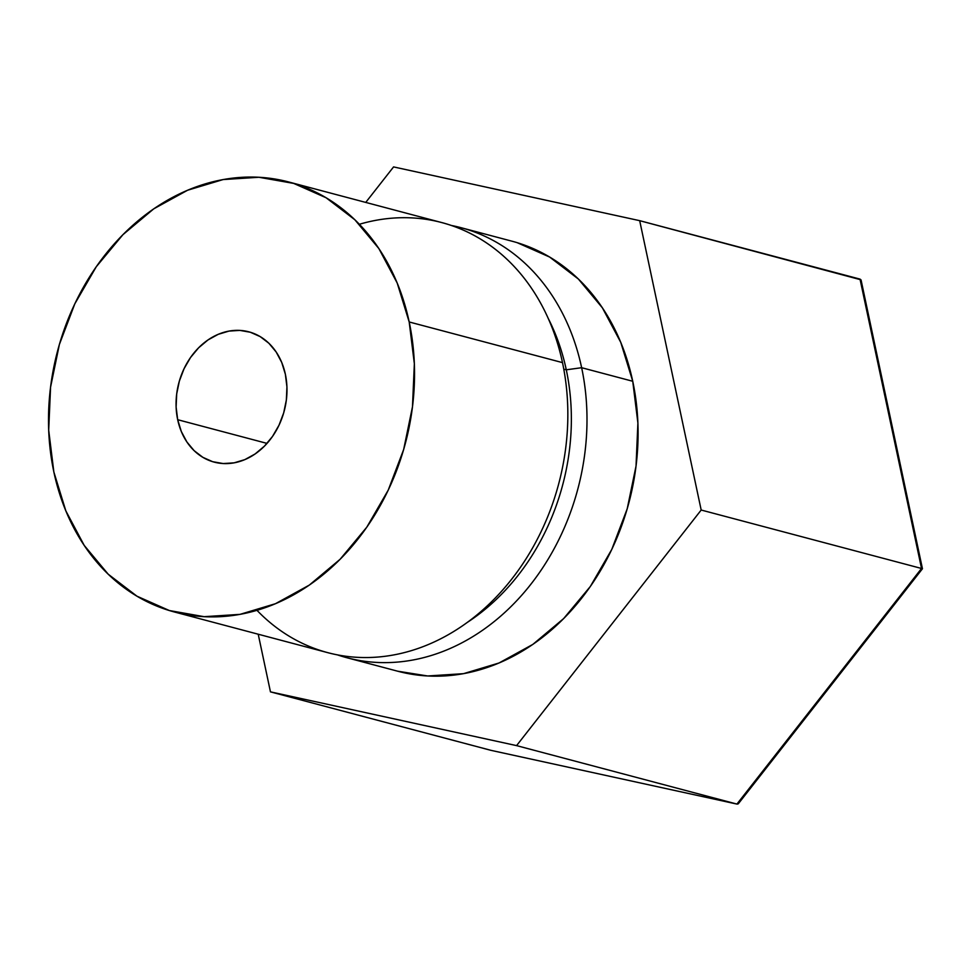<?xml version="1.0" encoding="UTF-8"?>
<svg xmlns="http://www.w3.org/2000/svg" width="971" height="971" viewBox="0 0 971 971"><rect width="100%" height="100%" fill="white"/><g stroke="black" fill="none" stroke-linecap="round" stroke-linejoin="round"><path stroke-width="1.46" d="M177.681 419.703A67.412 54.522 104.9 0 1 193.787 353.177A67.412 54.522 104.9 0 1 248.807 331.815A67.412 54.522 104.9 0 1 285.365 374.248L281.736 362.462L276.165 352L268.894 343.273L260.179 336.609L250.36 332.252L239.825 330.395L228.962 331.099L218.208 334.327L207.964 339.971L198.618 347.8L190.534 357.51L184.041 368.749L179.356 381.069L176.686 393.995L176.115 407.043L177.681 419.703L181.31 431.488L186.881 441.951L194.151 450.678L202.866 457.341L212.685 461.698L223.221 463.555L234.084 462.851L244.838 459.623L255.082 453.979L264.428 446.15L272.511 436.44L279.005 425.201L283.69 412.881L286.36 399.955L286.931 386.907L285.365 374.248A67.412 54.522 104.9 0 1 269.258 440.773A67.412 54.522 104.9 0 1 214.239 462.135A67.412 54.522 104.9 0 1 177.681 419.703L267.025 443.395L177.681 419.703M581.641 367.706A222.468 179.926 104.9 0 1 528.491 587.237A222.468 179.926 104.9 0 1 346.938 657.743A222.468 179.926 104.9 0 1 337.447 654.879A222.468 179.926 -75.1 0 0 524.741 591.752A222.468 179.926 -75.1 0 0 581.641 367.706L566.287 369.805A211.229 170.835 104.9 0 1 467.427 622.326A211.229 170.835 -75.1 0 0 566.287 369.805L563.775 369.138L566.287 369.805A211.229 170.835 -75.1 0 0 548.093 318.16A211.229 170.835 104.9 0 1 566.287 369.805L581.641 367.706A222.468 179.926 -75.1 0 0 451.345 225.466A222.468 179.926 104.9 0 1 461.007 227.687A222.468 179.926 104.9 0 1 581.641 367.706L632.74 381.263L581.641 367.706M346.938 657.743L398.037 671.301A222.468 179.926 -75.1 0 0 579.59 600.794A222.468 179.926 -75.1 0 0 632.74 381.263A222.468 179.926 -75.1 0 0 512.105 241.233L461.007 227.687M174.489 612.009A222.468 179.926 104.9 0 1 53.854 471.979L48.696 430.214L50.565 387.162L59.377 344.487L74.816 303.826L96.275 266.746L122.929 234.679L153.758 208.838L187.585 190.243L223.087 179.574L258.917 177.268L293.691 183.41L326.086 197.756L354.84 219.749L378.86 248.564L397.212 283.071L409.192 321.971L562.488 362.62L409.192 321.971A222.468 179.926 104.9 0 1 356.041 541.502A222.468 179.926 104.9 0 1 174.489 612.009L327.785 652.67A222.468 179.926 -75.1 0 0 509.326 582.151A222.468 179.926 -75.1 0 0 562.488 362.62A222.468 179.926 104.9 0 1 475.754 615.905A222.468 179.926 104.9 0 1 256.975 610.334M409.192 321.971L414.35 363.737L412.481 406.788L403.669 449.464L388.23 490.124L366.771 527.204L340.117 559.272L309.288 585.112L275.461 603.707L239.958 614.376L204.128 616.682L169.355 610.541L136.96 596.194L108.206 574.201L84.198 545.386L65.834 510.867L53.854 471.979A222.468 179.926 104.9 0 1 107.004 252.448A222.468 179.926 104.9 0 1 288.557 181.941A222.468 179.926 104.9 0 1 409.192 321.971M359.367 224.277A222.468 179.926 104.9 0 1 562.488 362.62A222.468 179.926 -75.1 0 0 441.841 222.602L288.557 181.941M738.81 802.908L736.928 804.073L738.057 803.939L736.928 804.073L921.54 568.472L922.365 568.715L921.54 568.472L860.027 279.114L860.961 279.818L639.683 220.672L860.027 279.114L921.54 568.472L701.183 510.03L516.572 745.619L701.183 510.03L921.54 568.472L736.928 804.073L516.572 745.619L736.928 804.073L490.816 750.304L270.46 691.862L516.572 745.619L270.46 691.862L490.986 750.34M258.213 634.209L270.46 691.862L258.213 634.209M393.571 166.915L365.739 202.417L393.571 166.915L639.683 220.672L393.571 166.915M701.183 510.03L639.683 220.672L701.183 510.03M397.637 671.192L427.677 675.974L463.507 673.668L499.009 662.999L532.836 644.404L563.666 618.563L590.319 586.496L611.779 549.416L627.217 508.755L636.029 466.08L637.898 423.028L632.74 381.263L620.76 342.375L602.396 307.856L578.388 279.041L549.635 257.048L517.24 242.701M736.928 804.073L490.816 750.304M861.168 281.153L860.961 279.818M737.013 804.085L490.901 750.328M861.131 280.291L922.45 568.751L738.458 803.575"/></g></svg>

